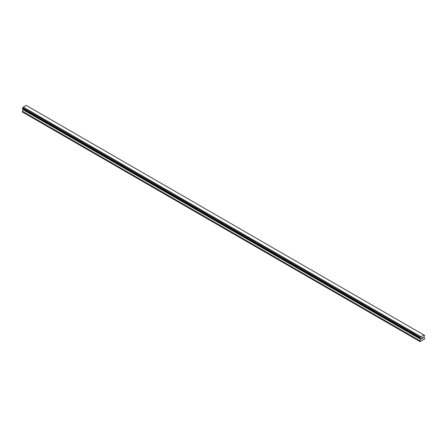 <?xml version="1.0" encoding="UTF-8"?>
<svg xmlns="http://www.w3.org/2000/svg" width="447" height="447" viewBox="0 0 447 447"><rect width="100%" height="100%" fill="white"/><g stroke="black" fill="none" stroke-linecap="round" stroke-linejoin="round"><path stroke-width="0.67" d="M421.778 337.999L421.778 338.357L422.175 337.77L421.778 337.999M421.778 338.418L421.778 338.776L421.778 338.418M421.778 338.776L422.175 338.547L421.778 338.776M421.728 338.865L422.175 338.608L421.728 338.865L421.728 337.971L422.175 337.708M422.488 337.759L422.901 337.379M422.549 338.334L422.974 338.088L422.549 338.329M422.437 338.452L422.974 338.144L422.443 338.457L422.884 337.479M420.7 338.86A0.576 0.33 -60 0 0 420.297 338.63L419.968 338.435L420.297 337.569A0.576 0.33 -60 0 0 420.7 336.882L423.918 335.021A0.576 0.33 -60 0 0 424.315 335.25L424.65 335.446L424.315 336.312A0.576 0.33 -60 0 0 423.918 336.999L423.817 337.63L424.65 338.111L424.494 339.105L420.124 341.625L419.968 340.815L420.8 338.893L23.082 109.297M23.183 109.359L22.35 111.979L419.968 341.536M22.685 109.068L420.297 338.63M423.806 334.932L26.189 105.375L23.082 107.319A0.576 0.33 -60 0 1 22.685 108.012L22.35 108.872L419.968 338.435M424.315 335.25L423.918 335.021M420.811 336.664L23.194 107.101M420.7 336.882L23.082 107.319M420.297 337.569L22.685 108.012M419.968 338.15L22.35 108.587M420.8 339.374L23.183 109.811M419.968 340.815L22.35 111.253"/></g></svg>
